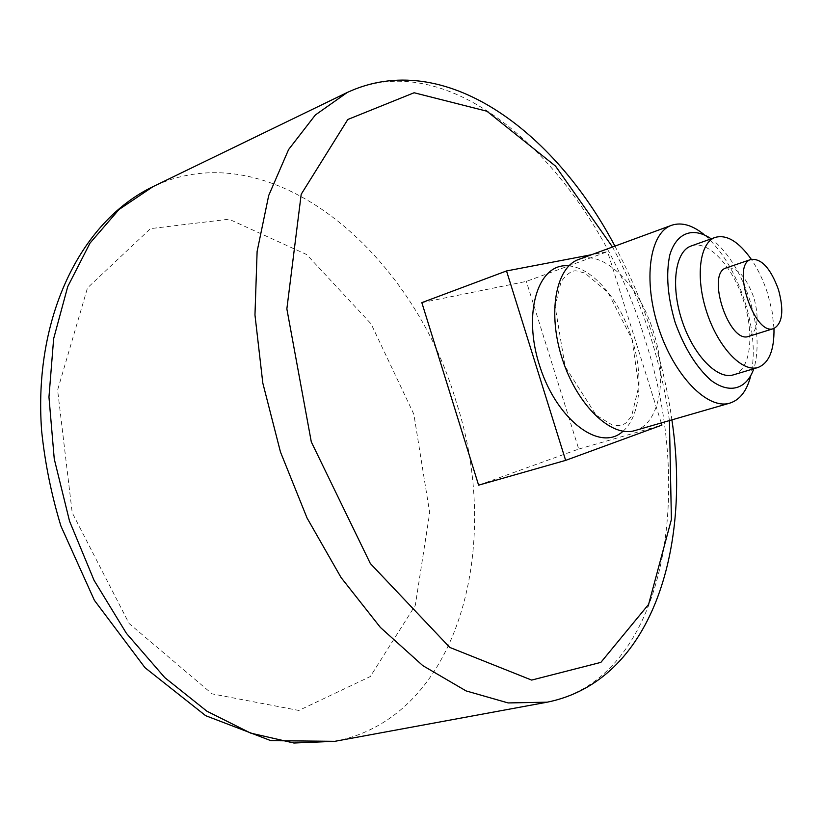 <?xml version="1.0" encoding="UTF-8"?>
<svg xmlns="http://www.w3.org/2000/svg" width="823" height="823" viewBox="0 0 823 823"><rect width="100%" height="100%" fill="white"/><g stroke="black" fill="none" stroke-linecap="round" stroke-linejoin="round"><path stroke-width="0.62" stroke-dasharray="4.12 3.09" d="M421.839 302.638L526.35 281.404L607.569 251.643L591.634 254.688M478.605 485.169L578.723 449.06L526.35 281.404M578.723 449.06L661.929 425.09M661.26 422.94L607.569 251.643M623.011 431.221C640.572 416.243 643.936 376.255 631.992 339.025C620.141 300.21 592.714 267.619 568.806 265.922M634.852 430.573C660.128 423.979 668.019 376.584 653.483 331.998C639.543 285.612 603.825 249.41 578.744 259.43M753.806 368.735L750.535 376.584C755.504 355.248 753.662 330.414 745.041 302.072C735.258 272.187 721.555 249.647 703.932 234.442L711.216 238.835M754.763 365.453C759.073 346.853 757.438 325.095 749.866 300.189C741.266 273.946 729.281 254.184 713.922 240.913M733.406 374.856C750.37 370.35 754.845 335.414 743.889 301.804C733.293 266.858 708.037 239.298 691.155 245.984M773.98 328.47L772.128 311.536L767.787 293.986C763.631 280.962 758.148 269.409 751.317 259.338M748.837 336.34C757.757 331.257 759.444 318.378 753.899 297.72C746.214 276.765 737.048 266.827 726.39 267.876M413.866 414.278L371.07 323.83L306.681 254.554L229.031 219.196L150.465 228.64L87.485 287.916L57.61 390.04L72.198 512.688L129.088 623.505L212.087 693.861L298.831 710.455L370.329 676.537L415.327 605.275L429.688 512.739L413.866 414.278M334.838 741.317C459.337 717.584 503.337 544.569 456.014 401.274C412.652 252.188 270.921 130.487 152.975 186.656M547.182 702.184C664.603 679.129 696.165 494.695 645.129 339.837C597.405 179.064 458.915 40.09 347.265 92.464M669.418 420.584C665.622 392.725 659.418 365.073 650.818 337.615C640.819 305.827 628.052 275.633 612.507 247.013M614.935 246.118C630.387 274.954 643.102 305.271 653.102 337.08C661.671 364.435 667.937 392.026 671.897 419.874M631.92 338.994L638.843 386.038L631.601 416.232L625.789 423.104C622.198 425.419 617.703 426.057 612.302 425.007L596.181 415.224L565.092 366.492L555.093 306.228L561.07 281.764C566.543 274.224 571.522 270.582 575.997 270.818L584.814 272.999L608.032 292.587L631.92 338.994"/><path stroke-width="1.23" d="M591.634 254.688L506.526 270.952L421.839 302.638L478.605 485.169L565.648 460.376L661.929 425.09L661.26 422.94M506.526 270.952L565.648 460.376M568.806 265.922C538.211 262.115 522.029 313.018 540.001 366.904C557.428 420.964 600.605 452.413 623.011 431.221M703.932 234.442C692.256 225.039 681.475 221.984 671.589 225.296L578.744 259.43C555.607 267.269 547.202 313.46 562.479 359.538C577.448 405.708 611.571 437.959 634.852 430.573L729.898 403.105C739.815 399.916 746.698 391.079 750.535 376.584M671.589 225.296C649.614 232.662 642.732 280.057 658.616 328.017C674.212 376.07 707.821 410.173 729.898 403.105M711.216 238.835C693.244 226.572 676.527 232.384 669.788 254.996C665.776 274.203 667.576 296.733 675.179 322.585C684.355 347.913 696.248 367.13 710.856 380.247C729.672 394.474 746.584 389.248 753.806 368.735M751.317 259.338C738.776 241.643 726.781 234.318 715.331 237.363L691.155 245.984C675.189 251.221 670.436 285.684 681.928 320.373C693.203 355.125 717.44 380.082 733.406 374.856L757.993 367.48C769.021 363.159 774.35 350.145 773.98 328.47M715.331 237.363C699.601 242.507 695.168 277.197 706.772 312.226C718.16 347.327 742.274 372.644 757.993 367.48M751.121 259.399L726.39 267.876C705.568 272.876 729.096 344.642 748.837 336.34L773.795 328.531C782.55 323.47 784.113 310.518 778.476 289.665C770.74 268.514 761.625 258.422 751.121 259.399C730.629 264.265 754.393 336.751 773.795 328.531M334.838 741.317L270.87 740.659L205.637 715.671L144.971 667.669L94.367 600.276L60.892 525.969C51.335 494.469 44.915 462.721 41.623 430.738C33.28 318.614 79.965 221.757 152.975 186.656L118.996 209.515L90.016 243.094L67.723 286.641L53.649 338.695L48.958 397.067L54.256 458.967L69.543 521.165L94.059 580.328L126.423 633.35L164.775 677.607L206.933 711.226L250.686 733.118L293.924 743.015L334.838 741.317L547.182 702.184C651.569 681.166 691.279 548.787 671.897 419.874M152.975 186.656L347.265 92.464L315.363 114.973L288.606 149.539L268.699 195.514L257.115 251.437L254.965 314.983L262.804 383.045L280.468 452.002L307.061 518.027L341.051 577.52L380.401 627.455L422.847 665.663L466.116 690.929L508.141 702.935L547.182 702.184M612.507 247.013L555.556 166.143L486.907 111.218L414.113 92.752L347.82 119.479L301.197 194.269L286.857 308.913L311.3 441.889L370.34 563.529L449.78 647.423L531.637 680.086L600.883 662.371L648.606 604.391L671.403 519.478L669.418 420.584M347.265 92.464C443.834 47.59 554.208 130.754 614.935 246.118"/></g></svg>
